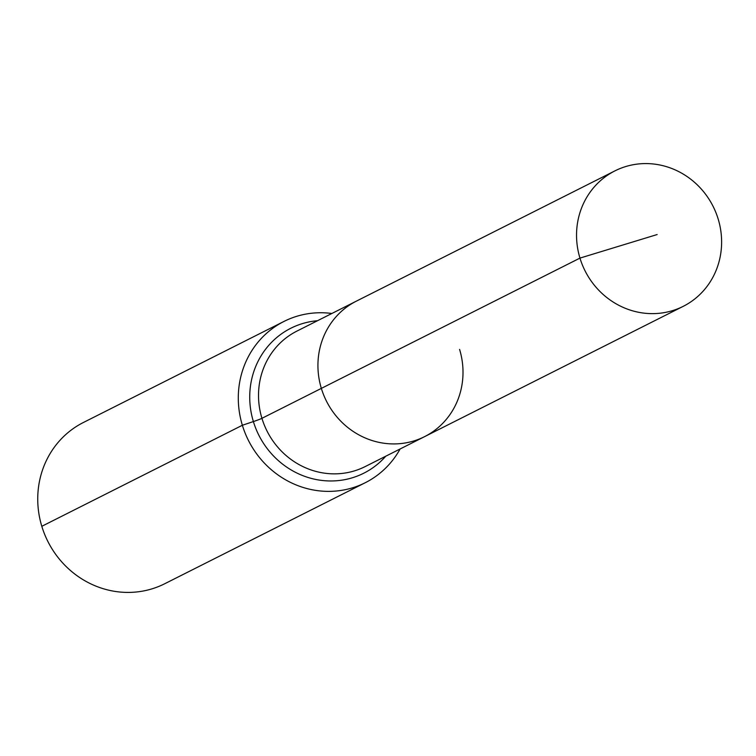 <?xml version="1.0" encoding="UTF-8"?>
<svg xmlns="http://www.w3.org/2000/svg" width="756" height="756" viewBox="0 0 756 756"><rect width="100%" height="100%" fill="white"/><g stroke="black" fill="none" stroke-linecap="round" stroke-linejoin="round"><path stroke-width="1.13" d="M331.865 313.485A90.304 85.333 63.3 0 0 284.02 321.413A90.304 85.333 63.3 0 0 242.364 425.259L253.383 421.565A18.059 1.068 163.1 0 0 261.935 418.323A75.855 71.678 63.3 0 1 296.928 331.09L356.341 301.153A75.855 71.678 63.3 0 0 321.347 388.386L579.956 258.098A75.855 71.678 63.3 0 0 683.207 306.35A75.855 71.678 63.3 0 0 718.2 219.117A75.855 71.678 63.3 0 0 614.949 170.865A75.855 71.678 63.3 0 0 579.956 258.098L657.144 234.549M614.949 170.865L356.341 301.153A75.855 71.678 63.3 0 0 321.347 388.386A75.855 71.678 63.3 0 0 424.598 436.637A75.855 71.678 63.3 0 0 459.591 349.404M284.02 321.413L83.462 422.453A90.304 85.333 63.3 0 0 41.807 526.299A90.304 85.333 63.3 0 0 164.723 583.745L365.28 482.706A90.304 85.333 63.3 0 0 400.122 448.969M424.598 436.637L365.186 466.575A75.855 71.678 63.3 0 1 353.071 471.281A75.855 71.678 63.3 0 1 261.935 418.323L321.347 388.386A75.855 71.678 63.3 0 0 424.598 436.637L683.207 306.35M41.807 526.299L242.364 425.259A90.304 85.333 63.3 0 0 365.28 482.706M317.52 320.714A81.147 76.677 63.3 0 0 303.78 323.209A81.147 76.677 63.3 0 0 253.383 421.565A81.147 76.677 63.3 0 0 350.869 478.217A81.147 76.677 63.3 0 0 385.777 456.199"/></g></svg>
